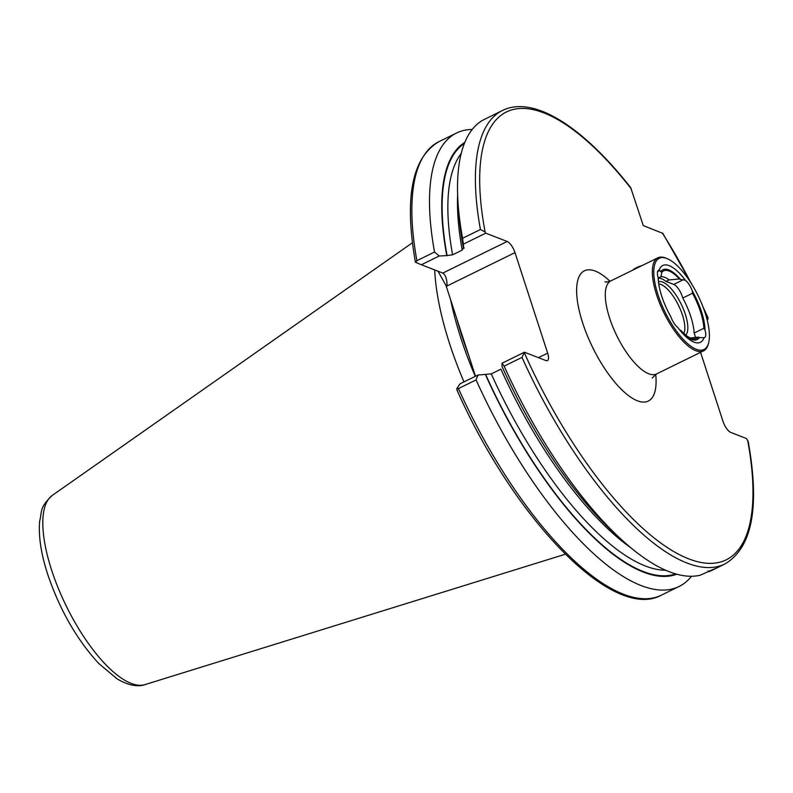 <?xml version="1.0" encoding="UTF-8"?>
<svg xmlns="http://www.w3.org/2000/svg" width="793" height="793" viewBox="0 0 793 793"><rect width="100%" height="100%" fill="white"/><g stroke="black" fill="none" stroke-linecap="round" stroke-linejoin="round"><path stroke-width="1.19" d="M695.411 337.511A11.399 4.134 63.9 0 0 694.638 334.428A11.399 4.134 63.9 0 0 694.143 333.04L703.877 328.262L705.017 330.047A42.763 15.513 -116.1 0 0 701.468 311.629A42.763 15.513 -116.1 0 0 692.348 291.051A11.399 4.134 63.9 0 0 685.33 280.216L680.523 279.423A38.877 14.105 -116.1 0 0 660.747 271.731L661.887 272.177A37.578 13.63 -116.1 0 1 679.383 278.977L680.523 279.423M694.143 333.04A41.593 15.087 63.9 0 0 690.733 316.417A41.593 15.087 63.9 0 0 682.773 298.029L692.507 293.251A41.593 15.087 -116.1 0 1 700.467 311.639A41.593 15.087 -116.1 0 1 703.877 328.262M692.348 291.051L692.507 293.251M682.773 298.029A11.399 4.134 63.9 0 0 682.367 296.671A11.399 4.134 63.9 0 0 673.763 284.419L666.041 281.426L669.084 279.929L679.383 278.977M708.655 342.745L708.337 343.964A51.832 18.804 -116.1 0 1 703.569 350.863A51.832 18.804 -116.1 0 1 656.644 294.966A51.832 18.804 -116.1 0 1 657.893 257.794A51.832 18.804 -116.1 0 1 666.269 258.24L667.419 258.736A50.802 18.427 -116.1 0 1 705.195 313.076A50.802 18.427 -116.1 0 1 708.655 342.745A50.802 18.427 -116.1 0 1 686.054 342.209A50.802 18.427 -116.1 0 1 657.992 294.728A50.802 18.427 -116.1 0 1 667.419 258.736M658.795 283.983A28.508 10.339 -116.1 0 1 682.486 315.118A28.508 10.339 -116.1 0 1 683.824 333.407M658.537 281.812A30.005 10.884 -116.1 0 1 685.35 314.325A30.005 10.884 -116.1 0 1 685.727 335.042M421.38 264.763L415.72 262.374L416.9 260.689L434.534 252.035L439.243 255.99L421.38 264.763L442.781 273.079L507.173 241.478A10.368 3.757 -116.1 0 1 514.994 252.62L447.014 285.986L446.013 285.549L456.59 318.122A184.135 66.8 63.9 0 0 462.061 336.401A184.135 66.8 63.9 0 0 468.613 355.105L475.483 376.249M463.984 381.899A181.032 65.67 -116.1 0 1 449.631 343.775A181.032 65.67 -116.1 0 1 434.713 269.947M657.625 271.583L659.766 270.532L659.171 270.046A42.763 15.513 -116.1 0 1 685.33 280.216M659.766 270.532L660.747 271.731M699.416 337.56L698.266 337.114A37.578 13.63 -116.1 0 1 693.459 338.869A37.578 13.63 -116.1 0 1 680.781 330.314L679.631 329.868A38.877 14.105 -116.1 0 0 699.416 337.56L704.025 337.759A42.763 15.513 -116.1 0 1 680.344 330.74A42.763 15.513 -116.1 0 1 677.866 327.588A11.399 4.134 63.9 0 1 670.838 316.754A42.763 15.513 -116.1 0 1 659.598 288.483A42.763 15.513 -116.1 0 1 658.17 277.768L658.408 279.998A41.593 15.087 -116.1 0 0 659.677 288.801M661.887 272.177L660.916 276.757A33.693 12.222 -116.1 0 1 669.084 279.929M660.916 276.757L658.2 278.085M658.21 278.204A33.693 12.222 -116.1 0 1 666.041 281.426M691.516 576.253A252.561 91.621 -116.1 0 1 679.125 586.453A252.561 91.621 -116.1 0 1 476.087 379.916L458.453 388.57L456.768 388.709L460.059 383.822L477.931 375.049L491.283 373.88L500.908 369.151A235.838 85.565 -116.1 0 0 630.871 547.804M708.07 570.831L709.16 571.624C722.582 565.449 713.869 568.968 700.427 575.143A252.561 91.621 -116.1 0 1 622.594 540.618L615.606 534.274A240.675 87.319 -116.1 0 1 502.038 366.535L502.038 363.224L524.451 352.221L545.852 360.537A10.368 3.757 -116.1 0 0 547.408 360.577A10.368 3.757 -116.1 0 0 547.656 353.143L514.994 252.62M622.594 540.618A252.561 91.621 -116.1 0 1 504.13 366.158L502.038 363.224M709.16 571.624L716.029 568.333M524.451 352.221L521.982 357.395L504.13 366.158M463.35 244.165L462.577 238.277L480.429 229.514L485.118 231.992L485.772 233.162L463.35 244.165L463.687 247.604L462.22 250.092L452.595 254.821L446.786 255.604A240.675 87.319 -116.1 0 1 464.827 142.363M463.687 247.604L464.212 248.13M463.35 247.475A240.675 87.319 -116.1 0 1 458.988 215.181L458.245 205.764A252.561 91.621 -116.1 0 1 482.61 120.308L502.455 110.485A252.561 91.621 -116.1 0 0 480.429 229.514M462.577 238.277A252.561 91.621 -116.1 0 1 458.245 205.764M692.398 285.272L662.819 233.36L643.292 225.599L630.703 187.663C582.875 126.573 533.392 95.061 502.455 110.485M706.979 319.163L707.772 319.47L708.02 317.815L702.945 306.752M457.462 390.671L456.768 388.709M477.931 375.049L476.087 379.916M676.776 574.201A240.675 87.319 -116.1 0 1 485.475 374.663M521.982 357.395A252.561 91.621 -116.1 0 0 725.01 563.932C752.27 547.715 759.991 506.905 748.186 441.493L746.461 438.529L730.809 432.443A10.368 3.757 -116.1 0 1 722.978 421.311L700.566 352.33M446.013 285.549L437.994 271.216M434.534 252.035A252.561 91.621 -116.1 0 1 456.57 133.006A252.561 91.621 -116.1 0 1 472.222 129.447M446.786 255.604L439.243 255.99M507.173 241.478L485.772 233.162M456.59 318.122L468.613 355.105M707.138 319.787L707.772 319.47M447.014 285.986C447.054 279.215 445.646 274.913 442.781 273.079L442.861 273.119M659.171 270.046A11.399 4.134 63.9 0 0 658.636 270.205A11.399 4.134 63.9 0 0 658.17 277.768M704.025 337.759A11.399 4.134 63.9 0 0 704.551 337.61A11.399 4.134 63.9 0 0 705.017 330.047M698.266 337.114L690.396 337.987M642.052 265.566A11.399 3.896 162 0 0 635.322 268.282A11.399 3.896 162 0 0 632.447 270.284M657.893 257.794L610.848 280.891A51.832 18.804 63.9 0 0 609.599 318.052A51.832 18.804 63.9 0 0 656.525 373.949L652.163 378.033M655.722 374.385A72.569 26.328 -116.1 0 1 629.91 396.619A72.569 26.328 -116.1 0 1 582.627 322.82A72.569 26.328 -116.1 0 1 610.015 281.257M673.763 284.419L683.368 279.711M475.265 376.358A181.032 65.67 -116.1 0 1 460.902 338.244A181.032 65.67 -116.1 0 1 450.602 299.695M52.239 495.437C39.026 507.966 42.227 511.316 39.65 521.249C38.371 536.207 41.067 553.93 47.739 574.439C59.812 609.946 76.822 639.624 98.748 663.483L116.958 678.758C130.171 686.788 139.935 686.53 145.069 684.587A105.519 38.282 -116.1 0 1 51.575 569.998A105.519 38.282 -116.1 0 1 52.239 495.437L412.439 242.747M665.753 570.256A235.838 85.565 -116.1 0 1 491.283 373.88M452.595 254.821A235.838 85.565 -116.1 0 1 461.199 153.495M462.22 250.092A235.838 85.565 -116.1 0 1 457.63 194.82M662.314 232.993A249.448 90.501 -116.1 0 1 690.981 282.982M703.887 309.28A249.448 90.501 -116.1 0 1 708.04 318.38M679.125 586.453L661.491 595.107A252.561 91.621 -116.1 0 1 458.453 388.57M675.636 573.884A239.992 87.061 -116.1 0 1 485.802 374.802M747.611 440.174A249.448 90.501 -116.1 0 1 688.691 558.847A249.448 90.501 -116.1 0 1 524.48 353.143M416.9 260.689A252.561 91.621 -116.1 0 1 438.935 141.66C411.944 157.658 404.113 197.844 415.423 262.225M447.123 255.742A239.992 87.061 -116.1 0 1 464.381 143.454M485.118 231.992A249.448 90.501 -116.1 0 1 631.406 189.002M538.457 357.663L547.656 353.143M725.01 563.932L715.861 568.422M661.491 595.107C613.019 622.059 514.429 519.375 457.006 390.166M456.57 133.006L438.935 141.66M145.069 684.587L565.32 554.228M703.569 350.863L656.525 373.949M610.848 280.891C607.775 281.961 605.812 282.278 604.96 281.832"/></g></svg>
